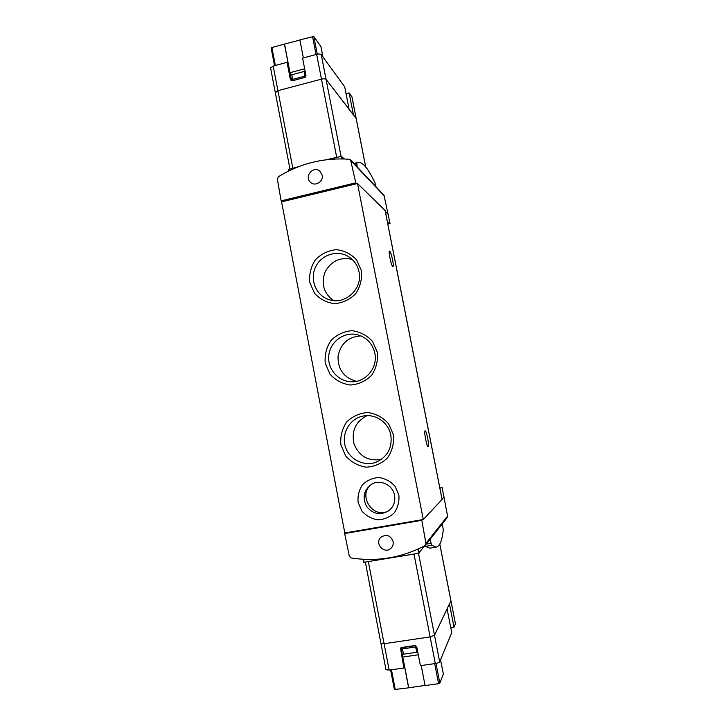 <?xml version="1.0" encoding="UTF-8"?>
<svg xmlns="http://www.w3.org/2000/svg" width="726" height="726" viewBox="0 0 726 726"><rect width="100%" height="100%" fill="white"/><g stroke="black" fill="none" stroke-linecap="round" stroke-linejoin="round"><path stroke-width="1.09" d="M387.829 224.089L390.025 223.49L387.475 222.292M390.025 223.49L384.018 195.267L350.558 159.874L355.776 182.816L281.125 200.875L277.35 179.077L278.403 176.727C300.201 163.377 323.805 157.551 349.215 159.239L350.558 159.874M439.874 488.081L442.134 487.645L439.865 488.044M442.134 487.645L447.579 516.104L425.926 543.393L424.801 545.761C401.46 557.858 376.93 561.933 351.23 557.976L349.342 556.143L344.632 533.546L421.815 520.324L425.926 543.393M447.234 517.565L447.579 516.104M275.426 92.746L277.922 90.677L321.473 79.143C323.751 78.635 325.275 78.698 326.047 79.361L356.157 118.465M288.658 171.027L288.748 169.358L298.54 166.699M326.782 159.693L341.22 156.344L344.414 158.967M402.186 654.398L417.768 652.139M415.653 645.659L416.933 652.266L415.208 645.55M363.644 562.269L363.073 559.274L364.08 562.269L418.657 553.276L424.592 545.879M444.121 496.883L442.034 499.071M344.632 533.546L345.612 532.83L344.805 532.966L281.588 201.864L282.369 201.674L281.125 200.875M345.612 532.83L423.285 519.517L442.07 499.497M388.401 214.488L385.352 211.529M282.369 201.674L357.501 183.515L385.161 210.549L442.134 499.561M398.855 495.059L395.053 486.329C390.67 481.465 385.315 478.525 378.99 477.517C372.638 477.899 367.175 480.276 362.583 484.65C359.034 489.932 357.537 495.804 358.1 502.274L361.838 510.959C366.158 515.823 371.476 518.791 377.792 519.852C384.163 519.535 389.671 517.184 394.318 512.81C397.921 507.501 399.436 501.584 398.855 495.059M361.466 270.834L356.638 259.926C351.075 253.991 344.278 250.561 336.256 249.662C328.197 250.515 321.264 253.873 315.456 259.717C310.946 266.651 309.049 274.21 309.748 282.405L314.476 293.24C319.939 299.194 326.682 302.669 334.686 303.668C342.772 302.896 349.769 299.593 355.667 293.74C360.259 286.761 362.192 279.12 361.466 270.834M377.375 352.437L372.511 341.374C366.893 335.294 360.042 331.737 351.947 330.693C343.825 331.419 336.837 334.677 330.983 340.458C326.446 347.364 324.531 354.941 325.239 363.209L330.003 374.189C335.521 380.27 342.318 383.882 350.386 385.025C358.535 384.39 365.586 381.177 371.54 375.396C376.159 368.445 378.11 360.786 377.375 352.437M393.438 434.847L388.528 423.621C382.865 417.414 375.959 413.711 367.801 412.522C359.606 413.121 352.564 416.279 346.665 421.997C342.091 428.875 340.158 436.471 340.875 444.802L345.685 455.937C351.248 462.153 358.1 465.901 366.24 467.19C374.462 466.691 381.567 463.578 387.566 457.861C392.221 450.937 394.182 443.268 393.438 434.847M357.501 183.515L423.285 519.517M425.127 430.881L425.155 430.872C426.525 430.219 429.692 446.662 428.186 446.626C426.843 447.334 423.675 431.008 425.127 430.881M389.735 251.16C391.287 252.013 394.345 266.796 392.938 266.605C391.595 267.204 388.029 250.887 389.553 251.096L389.735 251.16M367.147 415.644C355.549 421.597 351.184 431.062 354.052 444.058C359.279 456.309 368.354 461.446 381.295 459.467M390.833 435.255C388.619 422.505 375.324 413.393 363.073 416.071C349.696 418.557 341.066 433.676 345.422 446.853C349.524 460.121 365.387 467.408 377.729 461.527C387.993 455.901 392.367 447.143 390.833 435.255M360.958 335.875C348.126 336.81 340.485 343.697 338.017 356.548C337.926 369.634 344.07 377.883 356.466 381.304M374.843 353.163C372.456 343.334 366.476 337.145 356.92 334.595C343.743 331.6 329.976 341.964 328.76 355.631C327.272 369.28 338.761 382.13 352.264 381.776C366.285 381.93 377.974 367.211 374.843 353.163M352.092 259.318C340.167 256.795 331.174 260.988 325.112 271.905C320.928 283.666 323.687 293.222 333.379 300.564M359.007 271.887C357.537 265.072 353.898 259.89 348.081 256.342C336.719 249.581 320.792 255.044 315.356 267.431C309.675 279.71 316.055 295.3 328.533 299.475C344.469 305.737 363.045 289.057 359.007 271.887M372.511 483.788C355.776 494.007 373.926 521.613 389.817 509.915M394.554 495.332C392.875 484.986 380.224 478.924 371.621 484.251C363.753 490.123 362.102 497.564 366.675 506.585C373.155 514.353 380.615 515.678 389.036 510.569C393.673 506.603 395.516 501.53 394.554 495.332M356.702 183.714L355.776 182.816M322.135 175.148L319.921 171.263C313.269 165.02 303.513 177.208 310.837 182.598C315.52 186.718 323.642 181.373 322.135 175.148M290.772 168.859L296.943 167.325M328.488 159.502L339.151 156.861M422.45 519.662L421.815 520.324M393.102 541.523C390.588 535.398 386.577 533.928 381.059 537.104C373.763 543.23 384.762 555.118 391.214 548.039C392.893 546.215 393.519 544.046 393.102 541.523M366.185 561.924L416.506 553.639M365.341 562.06L380.95 643.408L384.099 643.708L381.014 643.2M455.393 623.589L450.937 600.756L434.502 635.286L447.089 608.869L451.753 632.636L439.675 661.822C439.157 662.557 437.696 663.128 435.31 663.537L430.128 636.911L434.502 635.286L430.128 636.911L384.099 643.708L368.354 561.697M455.438 623.679L450.891 600.683M357.174 166.862L356.693 163.069L358.562 162.315C363.082 162.352 368.545 169.131 374.934 182.662L375.95 186.727M442.315 523.827L443.268 529.808C442.225 540.18 439.965 545.943 436.489 547.086L431.607 545.353L430.146 539.282M435.927 547.177L429.964 548.166L424.719 546.197M403.819 654.162L402.213 648.935L415.354 647.011M402.213 648.935L401.968 647.656L415.109 645.732M290.418 75.132L305.129 71.202M292.569 80.722L304.956 77.392L304.339 71.411L305.437 77.074M292.542 80.695L292.306 79.497L304.729 76.194M292.306 79.497L291.961 74.724M291.453 80.795L290.418 79.633L292.269 80.804L304.702 77.491L305.955 75.495L302.588 58.134L316.636 54.341C318.914 53.815 320.438 53.915 321.228 54.622L344.705 86.839L349.079 109.154L326.047 79.361L341.075 156.38M275.272 92.438L270.58 67.972L273.194 66.066L287.079 62.318L288.204 63.643L284.429 44.086L271.914 47.517L275.363 65.485M284.429 44.086L299.902 40.084M320.865 46.473L313.832 36.491L299.856 39.866L303.359 57.926M271.161 48.088L274.546 65.703L271.161 48.088L271.914 47.517M290.418 79.633L287.079 62.318M289.964 169.058L275.281 92.492L277.922 90.677L321.473 79.143C323.751 78.635 325.275 78.698 326.047 79.361L321.228 54.622M291.516 80.813L284.583 44.277M304.657 68.779L290.064 72.691M346.048 93.699L349.115 92.892L353.408 114.753L356.157 118.347L365.713 166.998M349.115 92.892L351.919 96.912M425.055 685.389L408.638 687.831L404.573 666.74L403.91 668.002L389.163 670.098L385.987 669.69L380.959 643.445M435.31 663.537L420.39 665.66L416.769 647.011L414.791 645.559L401.632 647.483L400.507 648.245L403.91 668.002M421.198 665.542L425.082 685.553L438.595 683.692L434.683 663.628M390.624 669.889L394.372 689.528L408.638 687.831M443.323 673.955L440.546 659.725L443.35 674.009M438.595 683.692L439.838 683.184L443.341 674.064M414.011 554.174L430.128 636.911L384.099 643.708L389.163 670.098M408.72 687.649L400.979 647.737M402.821 657.039L418.285 654.807M439.774 544.11L450.919 600.838L449.448 603.923L454.013 627.173L450.773 627.654M455.429 623.761L454.013 627.173M273.194 66.066L292.796 168.123M316.636 54.341L336.683 157.233M351.874 96.676L365.677 166.953M418.475 548.892L419.292 553.085M342.373 158.912L341.873 156.344M385.089 210.431L442.098 499.633M384.453 196.093L351.094 160.891M289.03 170.846L288.748 169.358M341.719 158.903L341.22 156.344M363.508 559.301L364.08 562.269M417.858 549.174L418.657 553.276M439.675 661.822L418.512 553.303M356.784 164.902L355.595 165.201M356.693 163.069L354.17 163.695M430.935 543.347L426.334 544.11M431.607 545.353L424.891 546.469M312.525 36.391L316.046 54.495M320.838 46.328L322.907 56.927M313.832 36.491L317.28 54.187M395.289 689.673L391.459 669.771M439.838 683.184L435.99 663.419M400.997 648.236L400.316 649.407M288.639 171.037L288.367 169.575M447.234 517.574L425.481 545.19M450.937 600.756L439.802 544.073M357.6 162.542L353.943 163.45M351.919 96.785L356.157 118.347M320.865 46.391L322.925 56.964M394.372 689.528L390.597 669.889"/></g></svg>
